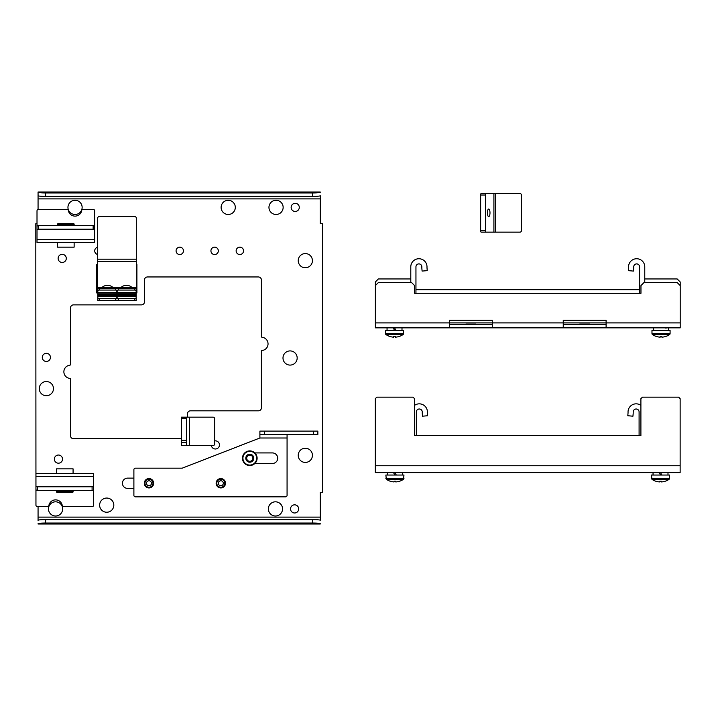 <?xml version="1.0" encoding="UTF-8"?>
<svg xmlns="http://www.w3.org/2000/svg" width="716" height="716" viewBox="0 0 716 716"><rect width="100%" height="100%" fill="white"/><g stroke="black" fill="none" stroke-linecap="round" stroke-linejoin="round"><path stroke-width="1.07" d="M181.425 438.738L73.524 438.738A3.016 3.016 0 0 1 70.508 435.722L70.508 379.167A0.752 0.752 0 0 0 69.828 378.415A6.641 6.641 0 0 1 69.828 365.205A0.752 0.752 0 0 0 70.508 364.453L70.508 307.898A3.016 3.016 0 0 1 73.524 304.882L141.437 304.882A3.016 3.016 0 0 0 144.453 301.857L144.453 279.983A3.016 3.016 0 0 1 147.478 276.958L258.395 276.958A3.016 3.016 0 0 1 261.412 279.983L261.412 336.538A0.752 0.752 0 0 0 262.092 337.281A6.641 6.641 0 0 1 262.092 350.491A0.752 0.752 0 0 0 261.412 351.243L261.412 407.798A3.016 3.016 0 0 1 258.395 410.823L190.483 410.823A3.016 3.016 0 0 0 187.467 413.839L187.467 417.16M82.134 207.389A7.088 7.088 0 0 1 75.037 214.487A7.088 7.088 0 0 1 67.948 207.389A7.088 7.088 0 0 1 75.037 200.301A7.088 7.088 0 0 1 82.134 207.389M235.304 207.389A7.088 7.088 0 0 1 228.216 214.487A7.088 7.088 0 0 1 221.119 207.389A7.088 7.088 0 0 1 228.216 200.301A7.088 7.088 0 0 1 235.304 207.389M283.142 207.389A7.088 7.088 0 0 1 276.054 214.487A7.088 7.088 0 0 1 268.956 207.389A7.088 7.088 0 0 1 276.054 200.301A7.088 7.088 0 0 1 283.142 207.389M299.288 207.389A4.072 4.072 0 0 1 295.216 211.462A4.072 4.072 0 0 1 291.144 207.389A4.072 4.072 0 0 1 295.216 203.317A4.072 4.072 0 0 1 299.288 207.389M66.284 258.395A4.072 4.072 0 0 1 62.211 262.477A4.072 4.072 0 0 1 58.139 258.395A4.072 4.072 0 0 1 62.211 254.323A4.072 4.072 0 0 1 66.284 258.395M97.671 254.475A3.696 3.696 0 0 1 97.671 247.235M183.466 250.851A3.696 3.696 0 0 1 179.77 254.547A3.696 3.696 0 0 1 176.073 250.851A3.696 3.696 0 0 1 179.77 247.154A3.696 3.696 0 0 1 183.466 250.851M218.326 250.851A3.696 3.696 0 0 1 214.63 254.547A3.696 3.696 0 0 1 210.934 250.851A3.696 3.696 0 0 1 214.63 247.154A3.696 3.696 0 0 1 218.326 250.851M243.53 250.851A3.696 3.696 0 0 1 239.833 254.547A3.696 3.696 0 0 1 236.137 250.851A3.696 3.696 0 0 1 239.833 247.154A3.696 3.696 0 0 1 243.53 250.851M42.289 357.4A4.072 4.072 0 0 0 46.361 361.473A4.072 4.072 0 0 0 50.442 357.4A4.072 4.072 0 0 0 46.361 353.319A4.072 4.072 0 0 0 42.289 357.4M39.273 388.636A7.088 7.088 0 0 0 46.361 395.724A7.088 7.088 0 0 0 53.458 388.636A7.088 7.088 0 0 0 46.361 381.538A7.088 7.088 0 0 0 39.273 388.636M298.232 260.66A7.088 7.088 0 0 0 305.329 267.757A7.088 7.088 0 0 0 312.418 260.66A7.088 7.088 0 0 0 305.329 253.571A7.088 7.088 0 0 0 298.232 260.66M282.99 358A7.088 7.088 0 0 0 290.087 365.088A7.088 7.088 0 0 0 297.176 358A7.088 7.088 0 0 0 290.087 350.912A7.088 7.088 0 0 0 282.99 358M133.892 488.384L127.555 488.384A5.128 5.128 0 0 1 122.427 483.255A5.128 5.128 0 0 1 127.555 478.127L133.892 478.127M62.516 459.108A4.072 4.072 0 0 1 58.435 463.189A4.072 4.072 0 0 1 54.362 459.108A4.072 4.072 0 0 1 58.435 455.036A4.072 4.072 0 0 1 62.516 459.108M214.63 440.922A4.072 4.072 0 0 1 219.463 444.922A4.072 4.072 0 0 1 215.686 448.986A4.072 4.072 0 0 1 211.354 445.531M312.418 455.34A7.088 7.088 0 0 1 305.329 462.429A7.088 7.088 0 0 1 298.232 455.34A7.088 7.088 0 0 1 305.329 448.243A7.088 7.088 0 0 1 312.418 455.34M62.659 508.915A7.088 7.088 0 0 1 55.571 516.003A7.088 7.088 0 0 1 48.473 508.915A7.088 7.088 0 0 1 55.571 501.818A7.088 7.088 0 0 1 62.659 508.915M113.817 505.138A7.088 7.088 0 0 1 106.729 512.235A7.088 7.088 0 0 1 99.631 505.138A7.088 7.088 0 0 1 106.729 498.05A7.088 7.088 0 0 1 113.817 505.138M282.543 508.915A7.088 7.088 0 0 1 275.445 516.003A7.088 7.088 0 0 1 268.357 508.915A7.088 7.088 0 0 1 275.445 501.818A7.088 7.088 0 0 1 282.543 508.915M298.688 508.915A4.072 4.072 0 0 1 294.616 512.987A4.072 4.072 0 0 1 290.535 508.915A4.072 4.072 0 0 1 294.616 504.834A4.072 4.072 0 0 1 298.688 508.915M38.064 209.421L38.064 198.878L320.267 198.878L320.267 223.687L322.531 223.687L322.531 492.313L320.267 492.313L320.267 517.122L38.064 517.122L38.064 506.651M97.823 292.96L96.767 292.96L96.767 264.589L97.671 264.589M136.309 264.589L136.908 264.589L136.908 292.96L136.156 292.96M35.952 492.313L35.8 223.687L37.008 223.687M38.064 517.122L38.064 520.55M38.064 520.559L38.064 520.272A7.545 0.653 -0 0 1 45.609 519.619L312.722 519.619A7.545 0.653 -0 0 1 320.267 520.272L320.267 517.122M45.609 519.619L45.609 523.047L312.722 523.047L312.722 519.619M45.609 523.047A7.545 0.653 180 0 0 38.064 523.7M320.267 523.7A7.545 0.653 180 0 0 312.722 523.047M320.267 198.878L320.267 195.728A7.545 0.653 180 0 1 312.722 196.381L45.609 196.381A7.545 0.653 180 0 1 38.064 195.728L38.064 191.995L320.267 191.995M38.064 195.441L38.064 198.878M312.722 196.381L312.722 192.953L45.609 192.953L45.609 196.381M312.722 192.953A7.545 0.653 -0 0 0 320.267 192.3M38.064 192.3A7.545 0.653 -0 0 0 45.609 192.953M313.322 434.558L313.322 431.113L317.85 431.113L317.85 434.558L259.899 434.558L259.899 437.995L182.186 468.175L135.405 468.175A1.513 1.513 0 0 0 133.892 469.687L133.892 495.338A1.513 1.513 0 0 0 135.405 496.85L285.559 496.85A1.513 1.513 0 0 0 287.071 495.338L287.071 434.558M254.86 463.485L272.429 463.485A5.281 5.281 0 0 0 277.71 458.204A5.281 5.281 0 0 0 272.429 452.924L254.851 452.924M259.899 434.558L259.899 431.113L264.428 431.113L264.428 434.558M313.322 431.113L264.428 431.113M148.982 487.936A4.681 4.681 0 0 1 144.301 483.255A4.681 4.681 0 0 1 148.982 478.574A4.681 4.681 0 0 1 153.663 483.255A4.681 4.681 0 0 1 148.982 487.936M148.982 487.256A4.001 4.001 0 0 1 144.981 483.255A4.001 4.001 0 0 1 148.982 479.255A4.001 4.001 0 0 1 152.982 483.255A4.001 4.001 0 0 1 148.982 487.256M151.47 483.255A2.488 2.488 0 0 0 148.982 480.767A2.488 2.488 0 0 0 146.494 483.255A2.488 2.488 0 0 0 148.982 485.743A2.488 2.488 0 0 0 151.47 483.255A2.488 2.488 0 0 0 148.982 480.767A2.488 2.488 0 0 0 146.494 483.255A2.488 2.488 0 0 0 148.982 485.743M220.814 487.936A4.681 4.681 0 0 1 216.143 483.255A4.681 4.681 0 0 1 220.814 478.574A4.681 4.681 0 0 1 225.495 483.255A4.681 4.681 0 0 1 220.814 487.936M220.814 487.256A4.001 4.001 0 0 1 216.814 483.255A4.001 4.001 0 0 1 220.814 479.255A4.001 4.001 0 0 1 224.815 483.255A4.001 4.001 0 0 1 220.814 487.256M220.814 480.767A2.488 2.488 0 0 0 218.326 483.255A2.488 2.488 0 0 0 220.814 485.743A2.488 2.488 0 0 0 223.311 483.255A2.488 2.488 0 0 0 220.814 480.767M249.795 454.66A3.544 3.544 0 0 1 253.339 458.204A3.544 3.544 0 0 1 249.795 461.748A3.544 3.544 0 0 1 246.25 458.204A3.544 3.544 0 0 1 249.795 454.66M249.795 450.883A7.321 7.321 0 0 1 257.116 458.204A7.321 7.321 0 0 1 249.795 465.525A7.321 7.321 0 0 1 242.473 458.204A7.321 7.321 0 0 1 249.795 450.883M136.156 289.04L136.156 290.92A1.513 0.868 180 0 0 134.644 290.061L134.644 288.181A1.513 0.868 -0 0 1 136.156 289.04L136.156 288.056L116.842 288.002L136.309 288.029L136.309 259.165L97.671 259.165L97.671 218.103A1.513 1.513 0 0 1 99.184 216.599L134.796 216.599A1.513 1.513 0 0 1 136.309 218.103L136.309 259.165M97.671 259.165L97.671 288.029L117.138 288.002L97.823 288.056L97.823 290.606M97.671 290.401L97.671 288.029M136.309 288.029L136.156 292.047M134.644 290.061L118.346 290.061A1.513 0.868 180 0 0 116.842 290.92L116.842 293.229L136.156 293.229L136.156 290.92M136.156 295.565L116.842 295.457L116.842 294.339L136.156 294.339L116.842 294.339L116.842 293.229M136.156 293.229L136.156 295.457M116.842 288.056L116.842 288.521M134.644 288.181L118.346 288.181L118.346 290.061M97.823 290.884L97.823 292.486L117.138 292.486L117.138 290.92A1.513 0.868 180 0 0 115.634 290.061L115.634 288.181A1.513 0.868 -0 0 1 116.994 288.664A1.513 0.868 -0 0 1 118.346 288.181M116.842 295.457L116.842 297.758A1.513 0.868 0 0 0 118.346 298.626L134.644 298.626A1.513 0.868 0 0 0 136.156 297.758L136.156 296.191L116.842 296.191M136.156 300.684L116.842 300.684L136.156 300.684L136.156 299.637A1.513 0.868 180 0 1 134.644 300.505L134.644 298.626M116.842 300.156L116.842 300.622M116.842 295.511L136.156 295.511L136.156 296.191M136.156 297.758L136.156 299.637M118.346 298.626L118.346 300.505L134.644 300.505M118.346 300.505A1.513 0.868 180 0 1 116.994 300.013A1.513 0.868 180 0 1 115.634 300.505L115.634 298.626A1.513 0.868 0 0 0 117.138 297.758L117.138 296.191L97.823 296.191L97.823 297.802M97.823 293.113L117.138 293.229L117.138 292.486M117.138 296.191L117.138 295.457L97.823 295.457L97.823 294.339L117.138 294.339L97.823 294.339L97.823 293.229M117.138 293.229L117.138 295.457M117.138 288.521L117.138 288.056M117.138 293.175L97.823 293.175L97.823 289.04A1.513 0.868 -0 0 1 99.336 288.181L99.336 290.061A1.513 0.868 180 0 0 97.823 290.92M115.634 290.061L99.336 290.061M115.634 288.181L99.336 288.181M97.823 295.457L97.823 297.758A1.513 0.868 0 0 0 99.336 298.626L115.634 298.626M97.823 298.071L97.823 300.684L117.138 300.622L97.823 300.684M117.138 300.622L117.138 300.156M99.336 298.626L99.336 300.505A1.513 0.868 180 0 1 97.823 299.637L97.823 297.758M99.336 300.505L115.634 300.505M121.219 287.277L131.78 287.277A8.091 8.091 0 0 0 121.219 287.277L121.219 288.002M102.2 287.277L112.761 287.277A8.091 8.091 0 0 0 102.2 287.277L102.2 288.002M94.655 226.632L94.655 242.554L37.008 242.554L37.008 226.632A1.513 1.065 -0 0 1 38.521 225.567L93.143 225.567A1.513 1.065 -0 0 1 94.655 226.632L94.655 210.862A1.513 1.513 0 0 0 93.143 209.349L82.546 209.349A0.752 0.752 0 0 0 81.794 210.03A6.793 6.793 0 0 1 68.28 210.03A0.752 0.752 0 0 0 67.528 209.349L38.521 209.349A1.513 1.513 0 0 0 37.008 210.862L37.008 232.235M94.655 230.284A1.513 1.065 180 0 0 93.143 229.218L93.143 225.567M38.521 225.567L38.521 229.218L93.143 229.218M38.521 229.218A1.513 1.065 180 0 0 37.008 230.284M74.133 242.554L74.133 247.145L57.531 247.145L57.531 242.554M72.62 224.287L72.62 223.464A1.513 0.662 -0 0 1 74.133 224.126L74.133 224.949A1.513 0.662 180 0 0 72.62 224.287L59.043 224.287A1.513 0.662 180 0 0 57.531 224.949L57.531 225.567M57.531 224.949L57.531 224.126A1.513 0.662 -0 0 1 59.043 223.464L59.043 224.287M74.133 225.567L74.133 224.949M72.62 223.464L59.043 223.464M35.952 483.765L35.952 505.138A1.513 1.513 0 0 0 37.456 506.651L48.062 506.651A0.752 0.752 0 0 0 48.813 505.97A6.793 6.793 0 0 1 62.328 505.97A0.752 0.752 0 0 0 63.08 506.651L92.087 506.651A1.513 1.513 0 0 0 93.599 505.138L93.599 489.368A1.513 1.065 180 0 1 92.087 490.433L37.456 490.433A1.513 1.065 180 0 1 35.952 489.368L35.952 473.446L93.599 473.446L93.599 489.368M35.952 485.717A1.513 1.065 0 0 0 37.456 486.782L37.456 490.433M92.087 490.433L92.087 486.782L37.456 486.782M92.087 486.782A1.513 1.065 0 0 0 93.599 485.717M56.474 473.446L56.474 468.855L73.077 468.855L73.077 473.446M57.987 491.713L57.987 492.536A1.513 0.662 180 0 1 56.474 491.874L56.474 491.051A1.513 0.662 0 0 0 57.987 491.713L71.564 491.713A1.513 0.662 0 0 0 73.077 491.051L73.077 490.433M73.077 491.051L73.077 491.874A1.513 0.662 180 0 1 71.564 492.536L71.564 491.713M56.474 490.433L56.474 491.051M57.987 492.536L71.564 492.536M181.425 418.269L181.425 417.16L186.59 417.16L186.59 418.269L181.425 418.269L181.425 440.349L186.59 440.349L186.59 418.269M186.59 440.349L186.59 445.531L181.425 445.531L181.425 440.349M186.59 445.531L213.117 445.531A1.513 1.513 0 0 0 214.63 444.018L214.63 418.663A1.513 1.513 0 0 0 213.117 417.16L186.59 417.16M489.986 212.822A3.777 1.289 90 0 0 488.697 209.054A3.777 1.289 90 0 0 487.408 212.822A3.777 1.289 90 0 0 488.697 216.599A3.777 1.289 90 0 0 489.986 212.822M495.329 232.145L519.923 232.145A1.513 1.513 0 0 0 521.436 230.633L521.436 195.02A1.513 1.513 0 0 0 519.923 193.508L486.012 193.508A1.513 0.519 90 0 0 485.493 195.02L485.493 230.633A1.513 0.519 90 0 0 486.012 232.145L495.329 232.145L495.329 193.508M486.012 232.145L481.161 232.145A1.513 0.519 -90 0 1 480.651 230.633L485.493 230.633M485.493 195.02L480.651 195.02A1.513 0.519 -90 0 1 481.161 193.508L486.012 193.508M480.651 195.02L480.651 230.633M468.461 327.704L473.312 327.704M587.093 327.704L582.251 327.704M394.525 330.264L393.129 327.856L375.363 327.856L449.46 327.847L375.363 327.856L375.363 322.898L492.313 322.898L492.313 320.303L449.46 320.303L449.46 327.856L492.313 327.856L492.313 322.898L563.241 322.898L563.241 327.856L492.313 327.847L680.2 327.856L606.103 327.847L606.103 322.898L680.2 322.898L680.2 327.856L668.502 327.856L668.502 330.264M475.907 324.08L465.865 324.08M589.698 324.08L579.656 324.08M563.241 324.267L606.103 324.267M492.313 324.267L449.46 324.267M492.313 327.704L449.46 327.704M563.241 327.704L606.103 327.704M375.363 322.898L375.363 285.595L378.379 282.569L411.575 282.569L414.6 285.595L414.6 293.291L640.963 293.291L640.963 285.595L643.979 282.569L677.184 282.569L680.2 285.595L680.2 322.898M563.241 320.303L563.241 322.898L606.103 322.898L606.103 320.303L563.241 320.303M680.2 285.595L680.2 281.979L677.184 278.954L644.767 278.954M415.951 289.676L639.603 289.676M410.796 278.954L378.379 278.954L375.363 281.979L375.363 285.595M644.767 282.569L644.767 266.835A8.1 8.1 0 0 0 636.658 258.736A8.1 8.1 0 0 0 628.558 266.835L628.558 267.793A1.513 1.513 0 0 1 628.55 267.918L628.317 270.639L633.454 271.087L633.696 268.375A6.668 6.668 0 0 0 633.723 267.793L633.723 266.835A2.945 2.945 0 0 1 636.658 263.9A2.945 2.945 0 0 1 639.603 266.835L639.603 293.291M415.951 293.291L415.951 266.835A2.945 2.945 0 0 1 418.896 263.9A2.945 2.945 0 0 1 421.84 266.835L421.84 267.793A6.668 6.668 0 0 0 421.867 268.375L422.1 271.087L427.246 270.639L427.005 267.918A1.513 1.513 0 0 1 427.005 267.793L427.005 266.835A8.1 8.1 0 0 0 418.896 258.736A8.1 8.1 0 0 0 410.796 266.835L410.796 282.569M395.921 330.264L394.525 327.856L668.502 327.856M395.384 337.164A15.09 15.045 180 0 0 399.125 336.466L399.143 336.484A15.09 15.09 0 0 0 403.108 334.524A1.083 1.083 0 0 0 403.582 333.638L403.582 330.264L385.468 330.264L385.468 333.638A1.083 1.083 0 0 0 385.942 334.524A15.09 15.09 0 0 0 389.907 336.484L389.925 336.466A15.09 15.045 180 0 0 393.666 337.164L393.719 336.466A13.998 10.749 0 0 0 394.525 336.484A13.998 10.749 0 0 0 395.33 336.466L395.384 337.164L395.33 336.466M403.108 334.524L385.942 334.524M653.601 329.056L653.565 330.264M653.699 330.264L653.565 327.856M661.888 337.164A15.09 15.045 180 0 0 665.638 336.466L665.656 336.484A15.09 15.09 0 0 0 669.621 334.524A1.083 1.083 0 0 0 670.087 333.638L670.087 330.264L651.981 330.264L651.981 333.638A1.083 1.083 0 0 0 652.446 334.524A15.09 15.09 0 0 0 656.42 336.484L656.429 336.466A15.09 15.045 180 0 0 660.179 337.164L660.233 336.466A13.998 10.749 0 0 0 661.038 336.484A13.998 10.749 0 0 0 661.835 336.466L661.888 337.164L661.835 336.466M669.621 334.524L652.446 334.524M680.137 472.623L375.3 472.623L375.3 398.678L376.804 397.165L413.025 397.165L414.537 398.678L414.537 435.65L640.901 435.65L640.901 398.678L642.413 397.165L678.625 397.165L680.137 398.678L680.137 472.623M416.345 435.65L416.345 411.942A2.945 2.945 0 0 1 419.29 408.997A2.945 2.945 0 0 1 422.234 411.942L422.234 412.89A6.668 6.668 0 0 0 422.252 413.472L422.494 416.193L427.631 415.745L427.398 413.025A1.513 1.513 0 0 1 427.389 412.89L427.389 411.942A8.1 8.1 0 0 0 414.537 405.381M640.901 405.381A8.1 8.1 0 0 0 628.039 411.942L628.039 412.89A1.513 1.513 0 0 1 628.039 413.025L627.798 415.745L632.944 416.193L633.177 413.472A6.668 6.668 0 0 0 633.204 412.89L633.204 411.942A2.945 2.945 0 0 1 636.148 408.997A2.945 2.945 0 0 1 639.093 411.942L639.093 435.65M393.523 472.623L394.919 475.039L385.861 475.039L386.327 479.299A15.09 15.09 0 0 0 390.301 481.259L390.31 481.242A15.09 15.045 180 0 0 394.06 481.931L394.113 481.242A13.998 10.749 0 0 0 395.724 481.242A13.998 10.749 -0 0 1 394.113 481.242M396.306 475.039L394.919 472.623M394.919 475.039L403.967 475.039L403.502 479.299L386.327 479.299M403.502 479.299A15.09 15.09 0 0 1 399.537 481.259L399.519 481.242A15.09 15.045 180 0 1 395.769 481.931L395.724 481.242M659.123 472.623L660.519 475.039L651.462 475.039L651.936 479.299A15.09 15.09 0 0 0 655.901 481.259L655.919 481.242A15.09 15.045 180 0 0 659.66 481.931L659.713 481.242A13.998 10.749 0 0 0 661.324 481.242A13.998 10.749 -0 0 1 659.713 481.242M661.915 475.039L660.519 472.623M660.519 475.039L669.576 475.039L669.102 479.299L651.936 479.299M669.102 479.299A15.09 15.09 0 0 1 665.137 481.259L665.119 481.242A15.09 15.045 180 0 1 661.378 481.931L661.324 481.242M38.064 523.978L320.267 523.978M320.267 192.022L38.064 192.022M287.071 437.995L259.899 437.995M249.795 461.301A3.097 3.097 0 0 0 252.882 458.204A3.097 3.097 0 0 0 249.795 455.108A3.097 3.097 0 0 0 246.698 458.204A3.097 3.097 0 0 0 249.795 461.301M249.795 465.069A6.865 6.865 0 0 0 256.659 458.204A6.865 6.865 0 0 0 249.795 451.34A6.865 6.865 0 0 0 242.93 458.204A6.865 6.865 0 0 0 249.795 465.069M249.795 462.205A4.001 4.001 0 0 1 245.794 458.204A4.001 4.001 0 0 1 249.795 454.204A4.001 4.001 0 0 1 253.795 458.204A4.001 4.001 0 0 1 249.795 462.205M136.309 287.331L131.78 287.331M121.219 287.331L112.761 287.331M102.2 287.331L97.671 287.331M97.671 261.474L136.309 261.474M116.842 292.486L136.156 292.486M37.008 239.529L94.655 239.529M93.599 476.471L35.952 476.471M189.606 445.531L189.606 417.16M181.425 442.506L186.59 442.506M493.906 193.508L493.906 232.145M403.582 333.638L385.468 333.638M670.087 333.638L651.981 333.638M375.3 465.74L680.137 465.74M403.967 478.404L385.861 478.404M669.576 478.404L651.462 478.404M38.064 524.005L320.267 524.005M116.842 293.175L136.156 293.175M117.138 295.511L97.823 295.511M131.78 288.002L131.78 287.277M112.761 288.002L112.761 287.277M387.052 327.856L387.052 330.264M401.998 327.856L401.998 330.264M665.943 328.304L666.39 327.856M387.445 472.623L387.445 475.039M402.383 472.623L402.383 475.039M653.046 472.623L653.046 475.039M667.992 472.623L667.992 475.039"/></g></svg>
